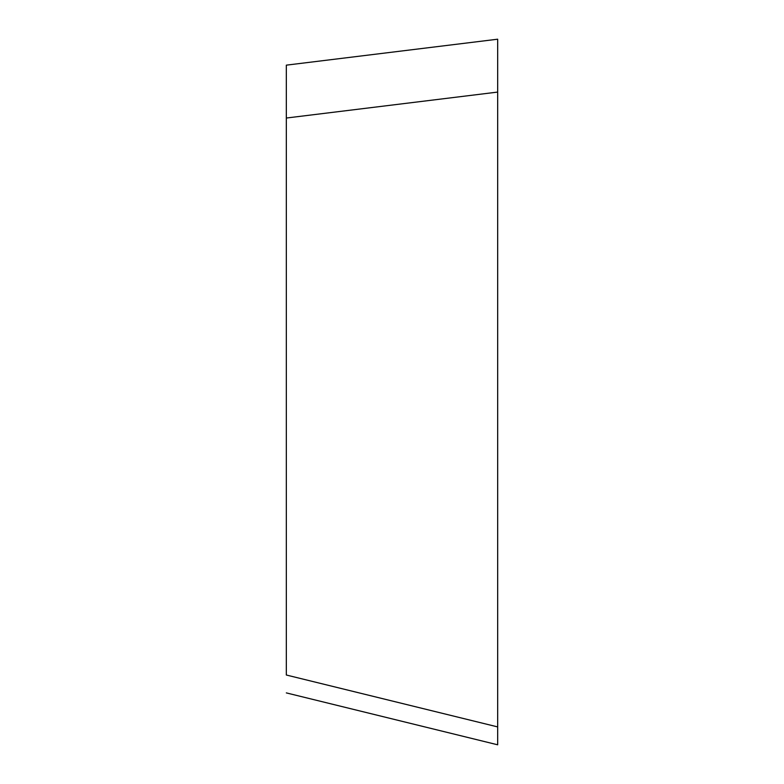 <?xml version="1.0" encoding="UTF-8"?>
<svg xmlns="http://www.w3.org/2000/svg" width="784" height="784" viewBox="0 0 784 784"><rect width="100%" height="100%" fill="white"/><g stroke="black" fill="none" stroke-linecap="round" stroke-linejoin="round"><path stroke-width="1.18" d="M497.673 726.915L497.673 92.081L497.673 744.8L497.673 726.915L497.673 744.8L497.673 726.915L286.327 675.014L286.327 65.15L497.673 39.2L497.673 286.062M286.327 65.15L497.673 39.2L497.673 92.081L286.327 118.031M286.327 692.899L497.673 744.8"/></g></svg>
